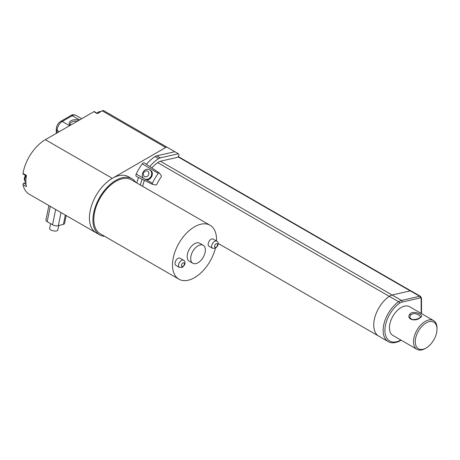 <?xml version="1.0" encoding="UTF-8"?>
<svg xmlns="http://www.w3.org/2000/svg" width="460" height="460" viewBox="0 0 460 460"><rect width="100%" height="100%" fill="white"/><g stroke="black" fill="none" stroke-linecap="round" stroke-linejoin="round"><path stroke-width="0.69" d="M135.849 182.413A32.384 18.699 120 0 0 132.026 178.762A32.384 18.699 120 0 0 115.834 180.366A32.384 18.699 120 0 0 94.679 208.903A32.384 18.699 120 0 0 99.642 234.853A32.384 18.699 120 0 0 104.713 236.342M132.026 178.762L128.501 176.732A32.384 18.699 120 0 0 112.309 178.336A32.384 18.699 120 0 0 91.155 206.873A32.384 18.699 120 0 0 96.117 232.823L29.187 194.177A32.384 18.699 120 0 1 23 184.667A1.041 0.598 -60 0 1 23.92 183.137L26.047 184.368M211.065 239.286A4.151 2.398 120 0 0 208.357 242.943A4.151 2.398 120 0 0 208.989 246.267L212.514 248.302A4.151 2.398 -60 0 1 211.876 244.979A4.151 2.398 -60 0 1 214.59 241.316A4.151 2.398 -60 0 1 216.666 241.115L213.141 239.079A4.151 2.398 120 0 0 211.065 239.286M177.951 258.405A4.151 2.398 120 0 0 175.243 262.062A4.151 2.398 120 0 0 175.875 265.385L179.4 267.421A4.151 2.398 -60 0 1 178.762 264.097A4.151 2.398 -60 0 1 181.476 260.435A4.151 2.398 -60 0 1 183.552 260.233L180.027 258.198A4.151 2.398 120 0 0 177.951 258.405M198.036 245.795A10.379 5.991 120 0 0 191.251 254.938A10.379 5.991 120 0 0 192.843 263.258A10.379 5.991 120 0 0 198.036 262.74A10.379 5.991 120 0 0 204.815 253.598A10.379 5.991 120 0 0 203.222 245.278A10.379 5.991 120 0 0 198.036 245.795M203.222 245.278L199.697 243.242A10.379 5.991 120 0 0 194.511 243.76A10.379 5.991 120 0 0 187.732 252.902A10.379 5.991 120 0 0 189.319 261.222L192.843 263.258M216.493 241.011A31.136 17.98 120 0 0 210.082 225.268A31.136 17.98 120 0 0 194.511 226.809A31.136 17.98 120 0 0 174.167 254.248A31.136 17.98 120 0 0 178.94 279.197A31.136 17.98 120 0 0 194.511 277.656A31.136 17.98 120 0 0 215.366 248.337M210.082 225.268L131.405 179.843A31.136 17.98 120 0 0 115.834 181.384A31.136 17.98 120 0 0 95.49 208.823A31.136 17.98 120 0 0 100.263 233.778L178.94 279.197M420.239 317.32L420.566 316.796L419.02 315.152C415.679 313.145 412.833 313.139 410.481 315.123L409.981 316.808C409.515 317.745 410.452 318.671 412.798 319.568C415.938 319.608 418.422 318.86 420.239 317.32L420.239 317.32A0.828 0.667 45.1 0 1 420.906 317.193L419.606 318.124C415.156 321.781 406.186 319.332 409.647 314.289L410.947 313.122C415.397 310.713 424.361 315.318 420.906 317.193M426.138 322.909A15.364 8.866 120 0 0 415.276 341.722A15.364 8.866 120 0 0 426.138 347.996L425.258 348.507A16.606 9.585 -60 0 1 416.955 349.33A16.606 9.585 -60 0 1 414.408 336.018A16.606 9.585 -60 0 1 425.258 321.385A16.606 9.585 -60 0 1 433.561 320.562A16.606 9.585 -60 0 1 437 328.164L437 329.182A15.364 8.866 120 0 0 426.138 322.909M433.561 320.562L409.486 306.665A16.606 9.585 120 0 0 401.183 307.487A16.606 9.585 120 0 0 390.333 322.121A16.606 9.585 120 0 0 392.88 335.426L416.955 349.33M401.103 340.176L399.274 341.291C394.341 343.229 390.632 343.321 388.159 341.573A24.288 14.024 -60 0 1 384.14 323.167A24.288 14.024 -60 0 1 398.665 301.743A10.379 5.991 -60 0 1 399.366 301.3A10.379 5.991 -60 0 1 401.494 300.438L419.687 296.292A2.904 1.679 -60 0 1 420.543 296.389L411.154 290.967A2.904 1.679 120 0 0 410.291 290.869L392.098 295.015A10.379 5.991 120 0 0 389.269 296.32A24.288 14.024 120 0 0 374.745 317.739A24.288 14.024 120 0 0 378.764 336.151L218.109 243.392M425.258 348.502A16.606 9.585 -60 0 1 425.258 348.507L426.138 347.996A15.364 8.866 120 0 0 437 329.182M58.69 225.601L57.782 230.029A4.151 1.696 -168.4 0 1 55.154 231.052A4.151 1.696 -168.4 0 1 50.882 229.954A4.151 1.696 -168.4 0 1 49.651 228.361L50.611 223.652M158.723 172.96A1.11 0.644 120 0 0 158.286 173.368A33.724 19.469 120 0 0 152.427 183.23A1.11 0.644 120 0 0 152.524 184.374A1.11 0.644 120 0 0 152.639 184.414L155.888 184.92A1.11 0.644 120 0 0 156.314 184.822A1.11 0.644 120 0 0 156.94 184.098A26.065 15.048 -60 0 1 161.098 177.094A1.11 0.644 120 0 0 161.333 175.76L159.401 173.017A1.11 0.644 120 0 0 159.298 172.914A1.11 0.644 120 0 0 158.723 172.96M159.298 172.914L144.337 162.949A2.265 1.305 120 0 0 143.163 163.036A2.265 1.305 120 0 0 142.272 163.869A34.874 20.137 120 0 0 136.212 174.064A2.265 1.305 120 0 0 136.413 176.404L152.524 184.374M151.857 167.958A24.662 14.237 120 0 1 158.591 162.023A7.268 4.197 120 0 1 160.367 161.242L177.002 157.458A2.311 1.334 120 0 0 177.422 157.28A2.311 1.334 120 0 0 178.974 155.1A2.938 1.696 -60 0 0 178.365 153.761L167.267 147.349A3.116 1.8 120 0 0 165.709 147.505L112.309 178.336A32.384 18.699 120 0 0 91.155 206.873A32.384 18.699 120 0 0 96.117 232.823L99.642 234.853M25.915 182.643A6.601 3.812 -60 0 1 25.582 182.735L23.92 183.137M165.709 147.505L102.177 110.825L97.296 113.649L93.886 111.682L45.379 139.69A32.384 18.699 120 0 0 23 173.437L26.404 175.404A32.384 18.699 -60 0 0 26.404 186.633L23 184.667M421.147 313.398L421.147 298.741A1.662 0.96 120 0 0 420.313 297.925L402.115 302.065A9.131 5.273 120 0 0 400.246 302.829A9.131 5.273 120 0 0 399.631 303.215A1.248 0.65 55.5 0 0 398.665 301.743L389.269 296.32A10.379 5.991 120 0 0 389.258 296.332A24.288 14.024 120 0 0 374.745 317.751A24.288 14.024 120 0 0 378.764 336.151L388.159 341.573M138.592 177.48A28.813 16.635 120 0 0 136.798 182.959M178.365 153.761L160.356 157.849A7.268 4.197 -60 0 0 158.631 158.602L155.106 156.567A28.813 16.635 120 0 0 146.429 164.341M155.106 156.567A7.268 4.197 -60 0 1 156.837 155.819L174.84 151.725M142.209 179.273A28.813 16.635 120 0 0 140.317 184.989M144.411 180.36A24.662 14.237 120 0 0 142.675 186.352M158.631 158.602A28.813 16.635 120 0 0 149.782 166.577M26.323 175.904L23.195 174.098A1.041 0.598 -60 0 1 23 173.437M93.886 111.682A1.041 0.598 -60 0 1 94.409 111.63L97.595 113.47M102.177 110.825A3.116 1.8 -60 0 1 103.736 110.67L167.267 147.349M66.171 215.533L64.549 223.474A4.151 1.696 -168.4 0 1 63.417 224.336L58.311 225.705A4.151 1.696 -168.4 0 1 52.538 224.767L47.156 221.657A4.151 1.696 -168.4 0 1 45.925 220.064L48.892 205.557M182.942 262.976A2.076 1.196 120 0 0 181.476 265.523A2.076 1.196 120 0 0 182.942 266.369A2.076 1.196 120 0 0 184.414 263.827A2.076 1.196 120 0 0 182.942 262.976M216.056 243.857A2.076 1.196 120 0 0 214.59 246.405A2.076 1.196 120 0 0 216.056 247.25A2.076 1.196 120 0 0 217.528 244.708A2.076 1.196 120 0 0 216.056 243.857M410.481 315.123A0.828 0.552 -145.9 0 0 409.647 314.289M402.115 302.065A1.248 0.897 -102.8 0 0 401.494 300.438L160.39 161.236M420.313 297.925A1.248 0.897 -102.8 0 0 419.687 296.292L410.291 290.869M399.631 303.215A23.04 13.305 120 0 0 384.893 330.452A23.04 13.305 120 0 0 399.631 340.67A9.131 5.273 120 0 0 400.804 340.003M421.147 298.741A1.248 0.719 0 0 0 421.509 298.229L421.509 313.605M399.274 341.291A1.248 0.782 -115 0 0 399.631 340.67M150.27 170.24L149.69 169.901A5.192 4.387 120.1 0 1 149.695 169.907A5.192 4.387 120.1 0 1 150.886 176.588A5.192 4.387 120.1 0 1 144.492 178.882L145.061 179.216A5.192 4.387 -59.9 0 0 151.461 176.927A5.192 4.387 -59.9 0 0 150.27 170.24A5.192 4.387 -59.9 0 0 150.265 170.234C155.457 172.914 149.971 182.384 145.067 179.222A5.192 4.387 -59.9 0 0 145.067 179.222L145.061 179.216A5.192 4.387 -59.9 0 1 145.055 179.21M144.572 176.531A3.116 2.633 -59.9 0 0 148.407 175.151A3.116 2.633 -59.9 0 0 147.689 171.143A3.116 2.633 -59.9 0 0 143.853 172.517A3.116 2.633 -59.9 0 0 144.572 176.531M158.286 173.368L142.272 163.869M26.122 175.789A4.979 2.875 120 0 0 25.858 181.97L24.673 180.745L24.219 178.733L25.369 175.352M101.027 111.492A4.979 2.875 120 0 0 99.688 111.964A4.979 2.875 120 0 0 98.348 113.039M25.927 182.936L25.582 182.735M77.228 121.302A5.296 3.059 0 0 0 70.173 124.183L70.587 125.137M112.309 178.336L45.379 139.69M389.258 296.332L157.682 162.633M69.598 125.706L62.255 121.469A7.268 4.197 120 0 0 57.12 130.37A2.904 1.679 -0 0 1 56.269 129.179C56.482 125.816 57.994 123.194 60.806 121.325A2.904 1.679 60 0 1 62.255 121.469L72.237 115.707A2.904 1.679 -120 0 0 70.782 115.563C72.065 114.603 73.755 114.534 75.871 115.345A7.268 4.197 120 0 0 72.237 115.707L79.574 119.945M57.12 132.911L57.12 130.37L59.323 131.64M70.196 125.361A6.331 3.657 180 0 1 70.989 120.75A6.331 3.657 180 0 1 78.976 120.29M160.356 157.849L156.837 155.819M152.427 183.23L146.044 179.618M143.698 178.296L136.212 174.064M410.222 290.887L178.003 156.82M144.492 178.882A5.192 4.387 120.1 0 1 144.486 178.882C139.098 176.007 144.515 166.658 149.69 169.901M58.311 225.705L61.002 212.549M52.538 224.767L55.671 209.467M47.156 221.657L50.289 206.362M63.417 224.336L65.32 215.038M179.4 267.421L182.517 267.317L184.667 264.736C185.374 262.367 185.006 260.866 183.552 260.233M212.514 248.302L215.631 248.199L217.781 245.617C218.494 243.248 218.12 241.747 216.666 241.115M421.509 298.229L420.543 296.389M97.106 113.189L98.647 111.86L101.252 111.366M75.871 115.345L81.707 118.715M56.269 129.179L56.269 133.4M70.782 115.563L60.806 121.325M410.843 290.852L178.238 156.561"/></g></svg>
